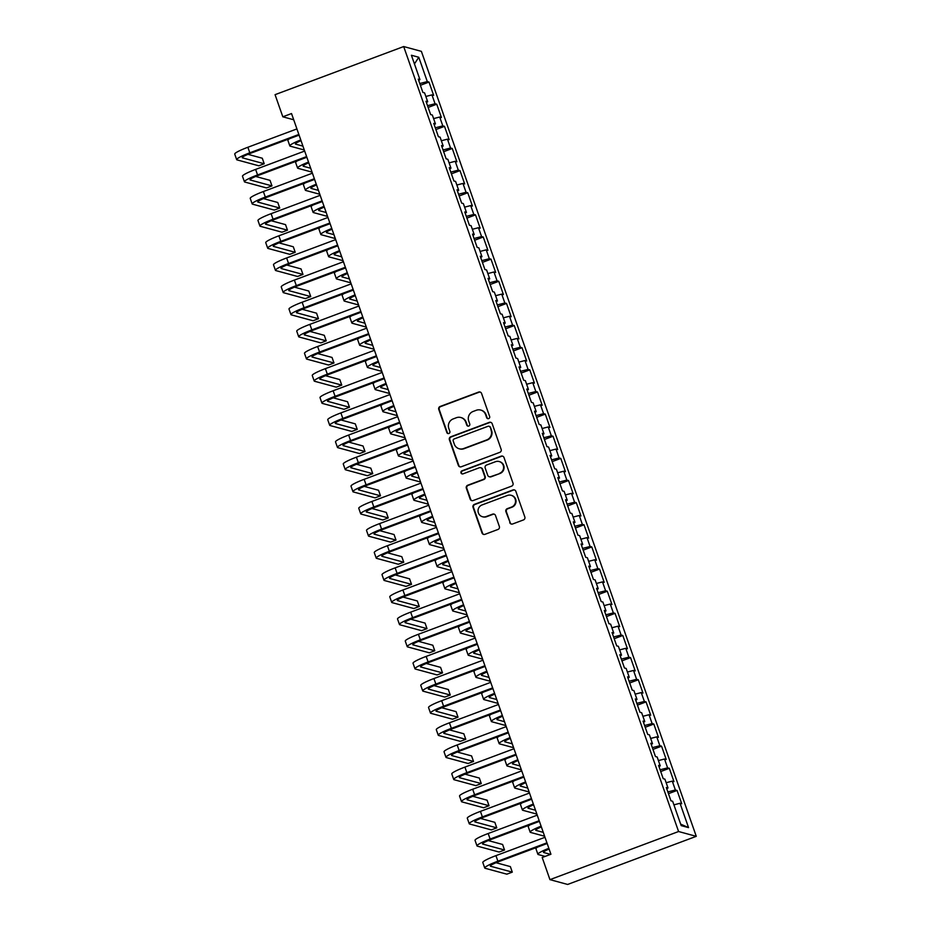 <?xml version="1.0" encoding="UTF-8"?>
<svg xmlns="http://www.w3.org/2000/svg" width="931" height="931" viewBox="0 0 931 931"><rect width="100%" height="100%" fill="white"/><g stroke="black" fill="none" stroke-linecap="round" stroke-linejoin="round"><path stroke-width="1.4" d="M488.682 418.601A1.618 1.583 -74.8 0 0 489.648 416.518L481.56 393.441A2.316 2.269 -74.8 0 0 478.662 392.067L440.142 406.475A2.316 2.269 -74.8 0 0 438.769 409.442L446.845 432.531A1.618 1.583 -74.8 0 0 448.882 433.497A1.618 1.583 -74.8 0 0 449.848 431.414L448.8 428.423A7.425 7.262 -74.8 0 1 453.211 418.915L456.423 417.705A7.425 7.262 -74.8 0 1 465.709 422.104L466.757 425.083A1.618 1.583 -74.8 0 0 468.782 426.049A1.618 1.583 -74.8 0 0 469.748 423.966L468.7 420.975A7.425 7.262 -74.8 0 1 473.111 411.467L476.323 410.268A7.425 7.262 -74.8 0 1 485.61 414.656L486.657 417.647A1.618 1.583 -74.8 0 0 488.682 418.601M509.734 522.605A2.316 2.269 -74.8 0 0 512.632 523.978L523.443 519.94A2.316 2.269 -74.8 0 0 524.828 516.961L515.844 491.324A2.316 2.269 -74.8 0 0 512.946 489.95L474.426 504.358A2.316 2.269 -74.8 0 0 473.041 507.337L482.025 532.974A2.316 2.269 -74.8 0 0 484.923 534.347L497.98 529.46A2.316 2.269 -74.8 0 0 499.353 526.492L495.513 515.518A2.316 2.269 -74.8 0 0 492.615 514.145L486.145 516.565A6.203 6.063 -74.8 0 1 478.034 511.049A6.203 6.063 -74.8 0 1 482.072 504.939L507.43 495.455A6.203 6.063 -74.8 0 1 515.541 500.983A6.203 6.063 -74.8 0 1 511.503 507.081L507.279 508.663A2.316 2.269 -74.8 0 0 505.894 511.631L510.211 522.733A2.316 2.269 -74.8 0 0 511.515 524.095M549.953 879.644L678.583 831.523L696.272 836.329L567.642 884.45L549.953 879.644L542.203 857.509L550.931 854.251L291.531 113.547L282.815 116.806L293.719 119.773M282.815 116.806L275.064 94.671L403.693 46.55L678.583 831.523M499.784 452.361A2.316 2.269 -74.8 0 0 501.157 449.382L492.185 423.745A2.316 2.269 -74.8 0 0 489.275 422.371L450.755 436.79A2.316 2.269 -74.8 0 0 449.382 439.758L458.355 465.395A2.316 2.269 -74.8 0 0 461.264 466.768L499.784 452.361M504.008 457.54L512.993 483.177A2.316 2.269 -74.8 0 1 511.608 486.145L473.088 500.564A2.316 2.269 -74.8 0 1 470.19 499.191L466.35 488.216A2.316 2.269 -74.8 0 1 467.723 485.237L483.352 479.395A2.316 2.269 -74.8 0 0 484.725 476.428L482.177 469.143A2.316 2.269 -74.8 0 0 479.279 467.769L463.01 473.856A1.618 1.583 -74.8 0 1 460.892 472.413A1.618 1.583 -74.8 0 1 461.951 470.818L501.111 456.167A2.316 2.269 -74.8 0 1 504.008 457.54M696.272 836.329L421.382 51.356L403.693 46.55M420.393 85.291L428.993 82.068L427.306 81.602L418.775 57.257L411.409 55.255L419.939 79.612L418.24 79.147L422.895 92.425L424.594 92.891L427.69 101.747L425.991 101.281L430.646 114.571L432.345 115.025L435.44 123.881L433.753 123.416L438.396 136.706L440.095 137.16L443.203 146.016L441.503 145.562L446.147 158.84L447.846 159.306L450.953 168.15L449.254 167.696L453.909 180.975L455.596 181.44L458.704 190.296L457.005 189.831L461.66 203.109L463.347 203.575L466.454 212.431L464.755 211.965L469.41 225.255L471.109 225.709L474.205 234.565L472.506 234.1L477.161 247.39L478.86 247.844L481.955 256.7L480.256 256.246L484.911 269.524L486.61 269.99L489.706 278.834L488.019 278.381L492.662 291.659L494.361 292.125L497.468 300.981L495.769 300.515L500.413 313.794L502.112 314.259L505.219 323.115L503.52 322.65L508.175 335.94L509.862 336.394L512.969 345.25L511.27 344.796L515.925 358.074L517.613 358.528L520.72 367.384L519.021 366.93L523.676 380.209L525.375 380.674L528.471 389.53L526.771 389.065L531.426 402.343L533.126 402.809L536.221 411.665L534.522 411.199L539.177 424.478L540.876 424.943L543.972 433.799L542.284 433.334L546.928 446.624L548.627 447.078L551.734 455.934L550.035 455.48L554.678 468.759L556.377 469.212L559.484 478.069L557.785 477.615L562.44 490.893L564.128 491.359L567.235 500.215L565.536 499.749L570.191 513.028L571.878 513.493L574.986 522.349L573.287 521.884L577.942 535.162L579.641 535.628L582.736 544.484L581.037 544.018L585.692 557.308L587.391 557.762L590.487 566.618L588.788 566.164L593.443 579.443L595.142 579.908L598.237 588.753L596.55 588.299L601.193 601.577L602.892 602.043L606 610.899L604.3 610.433L608.944 623.712L610.643 624.177L613.75 633.033L612.051 632.568L616.706 645.858L618.393 646.312L621.501 655.168L619.802 654.702L624.457 667.993L626.144 668.446L629.251 677.303L627.552 676.849L632.207 690.127L633.906 690.593L637.002 699.437L635.303 698.983L639.958 712.262L641.657 712.727L644.752 721.583L643.053 721.118L647.708 734.396L649.407 734.862L652.503 743.718L650.816 743.252L655.459 756.542L657.158 756.996L660.265 765.852L658.566 765.387L663.209 778.677L664.909 779.131L668.016 787.987L666.317 787.533L670.972 800.811L672.659 801.277L681.189 825.622L688.556 827.624L680.666 824.11M428.993 82.068L433.648 95.346L431.949 94.892L435.056 103.748L427.538 105.68M428.144 107.426L436.744 104.202L435.056 103.748M436.744 104.202L441.399 117.492L439.7 117.027L442.807 125.883L435.289 127.815M435.894 129.56L444.506 126.337L442.807 125.883M444.506 126.337L449.149 139.627L447.462 139.161L450.557 148.017L443.04 149.961M443.645 151.695L452.257 148.483L450.557 148.017M452.257 148.483L456.9 161.761L455.212 161.296L458.308 170.152L450.79 172.095M451.407 173.829L460.007 170.617L458.308 170.152M460.007 170.617L464.662 183.896L462.963 183.442L466.059 192.286L458.541 194.23M459.158 195.976L467.758 192.752L466.059 192.286M467.758 192.752L472.413 206.03L470.714 205.576L473.809 214.433L466.303 216.364M466.908 218.11L475.508 214.886L473.809 214.433M475.508 214.886L480.163 228.176L478.464 227.711L481.571 236.567L474.054 238.511M474.659 240.245L483.259 237.021L481.571 236.567M483.259 237.021L487.914 250.311L486.215 249.845L489.322 258.702L481.804 260.645M482.409 262.379L491.009 259.167L489.322 258.702M491.009 259.167L495.664 272.446L493.965 271.98L497.073 280.836L489.555 282.78M490.16 284.514L498.772 281.302L497.073 280.836M498.772 281.302L503.415 294.58L501.728 294.126L504.823 302.982L497.305 304.914M497.91 306.66L506.522 303.436L504.823 302.982M506.522 303.436L511.166 316.715L509.478 316.261L512.574 325.117L505.056 327.049M505.673 328.794L514.273 325.571L512.574 325.117M514.273 325.571L518.928 338.861L517.229 338.395L520.324 347.251L512.806 349.195M513.423 350.929L522.023 347.717L520.324 347.251M522.023 347.717L526.678 360.995L524.979 360.53L528.075 369.386L520.569 371.329M521.174 373.063L529.774 369.851L528.075 369.386M529.774 369.851L534.429 383.13L532.73 382.664L535.837 391.52L528.319 393.464M528.924 395.21L537.524 391.986L535.837 391.52M537.524 391.986L542.179 405.264L540.48 404.81L543.588 413.667L536.07 415.598M536.675 417.344L545.287 414.12L543.588 413.667M545.287 414.12L549.93 427.399L548.231 426.945L551.338 435.801L543.82 437.733M544.426 439.479L553.037 436.255L551.338 435.801M553.037 436.255L557.681 449.545L555.993 449.079L559.089 457.936L551.571 459.879M552.176 461.613L560.788 458.401L559.089 457.936M560.788 458.401L565.431 471.68L563.744 471.214L566.839 480.07L559.322 482.014M559.938 483.748L568.538 480.536L566.839 480.07M568.538 480.536L573.193 493.814L571.494 493.349L574.59 502.205L567.072 504.148M567.689 505.894L576.289 502.67L574.59 502.205M576.289 502.67L580.944 515.949L579.245 515.495L582.341 524.351L574.834 526.283M575.439 528.028L584.04 524.805L582.341 524.351M584.04 524.805L588.695 538.083L586.995 537.629L590.103 546.485L582.585 548.417M583.19 550.163L591.79 546.939L590.103 546.485M591.79 546.939L596.445 560.229L594.746 559.764L597.853 568.62L590.335 570.563M590.941 572.297L599.552 569.085L597.853 568.62M599.552 569.085L604.196 582.364L602.497 581.898L605.604 590.754L598.086 592.698M598.691 594.432L607.303 591.22L605.604 590.754M607.303 591.22L611.946 604.498L610.259 604.044L613.354 612.889L605.837 614.832M606.442 616.578L615.054 613.354L613.354 612.889M615.054 613.354L619.697 626.633L618.009 626.179L621.105 635.035L613.587 636.967M614.204 638.713L622.804 635.489L621.105 635.035M622.804 635.489L627.459 648.779L625.76 648.313L628.856 657.17L621.338 659.101M621.955 660.847L630.555 657.623L628.856 657.17M630.555 657.623L635.21 670.914L633.511 670.448L636.606 679.304L629.1 681.248M629.705 682.982L638.305 679.77L636.606 679.304M638.305 679.77L642.96 693.048L641.261 692.583L644.368 701.439L636.851 703.382M637.456 705.116L646.056 701.904L644.368 701.439M646.056 701.904L650.711 715.183L649.012 714.729L652.119 723.573L644.601 725.517M645.206 727.262L653.818 724.039L652.119 723.573M653.818 724.039L658.461 737.317L656.762 736.863L659.87 745.719L652.352 747.651M652.957 749.397L661.569 746.173L659.87 745.719M661.569 746.173L666.212 759.463L664.525 758.998L667.62 767.854L660.102 769.786M660.707 771.531L669.319 768.308L667.62 767.854M669.319 768.308L673.963 781.598L672.275 781.132L675.371 789.988L667.853 791.932M668.47 793.666L677.07 790.454L675.371 789.988M677.07 790.454L681.725 803.732L680.026 803.267L688.556 827.624M668.016 787.987L666.724 788.708M680.026 803.267L673.916 804.85M660.265 765.852L658.973 766.562M672.275 781.132L666.165 782.715M652.503 743.718L651.223 744.428M664.525 758.998L658.415 760.569M644.752 721.583L643.472 722.293M656.762 736.863L650.653 738.434M637.002 699.437L635.722 700.159M649.012 714.729L642.902 716.3M629.251 677.303L627.96 678.024M641.261 692.583L635.151 694.165M621.501 655.168L620.209 655.878M633.511 670.448L627.401 672.031M613.75 633.033L612.458 633.743M625.76 648.313L619.65 649.885M606 610.899L604.708 611.609M618.009 626.179L611.9 627.75M598.237 588.753L596.957 589.474M610.259 604.044L604.149 605.615M590.487 566.618L589.207 567.34M602.497 581.898L596.387 583.481M582.736 544.484L581.456 545.194M594.746 559.764L588.636 561.346M574.986 522.349L573.694 523.059M586.995 537.629L580.886 539.2M567.235 500.215L565.943 500.925M579.245 515.495L573.135 517.066M559.484 478.069L558.193 478.79M571.494 493.349L565.385 494.931M551.734 455.934L550.442 456.644M563.744 471.214L557.634 472.797M543.972 433.799L542.692 434.509M555.993 449.079L549.884 450.651M536.221 411.665L534.941 412.375M548.231 426.945L542.121 428.516M528.471 389.53L527.19 390.24M540.48 404.81L534.371 406.382M520.72 367.384L519.428 368.106M532.73 382.664L526.62 384.247M512.969 345.25L511.678 345.96M524.979 360.53L518.87 362.112M505.219 323.115L503.927 323.825M517.229 338.395L511.119 339.966M497.468 300.981L496.176 301.691M509.478 316.261L503.368 317.832M489.706 278.834L488.426 279.556M501.728 294.126L495.618 295.697M481.955 256.7L480.675 257.421M493.965 271.98L487.856 273.563M474.205 234.565L472.925 235.275M486.215 249.845L480.105 251.428M466.454 212.431L465.163 213.141M478.464 227.711L472.354 229.282M458.704 190.296L457.412 191.006M470.714 205.576L464.604 207.148M450.953 168.15L449.661 168.872M462.963 183.442L456.853 185.013M443.203 146.016L441.911 146.737M455.212 161.296L449.103 162.878M435.44 123.881L434.16 124.591M447.462 139.161L441.352 140.744M427.69 101.747L426.41 102.457M439.7 117.027L433.59 118.598M419.939 79.612L418.659 80.322M431.949 94.892L425.839 96.463M418.775 57.257L414.446 63.925M427.306 81.602L419.788 83.546M487.972 418.694A1.618 1.583 -74.8 0 1 487.134 417.775L486.087 414.784A7.425 7.262 -74.8 0 0 481.187 410.187L480.699 410.059M460.798 417.495L461.276 417.635A7.425 7.262 -74.8 0 1 466.187 422.232L467.234 425.223A1.618 1.583 -74.8 0 0 468.072 426.142M480.268 392.079A2.316 2.269 -74.8 0 0 479.139 392.195L440.619 406.603A2.316 2.269 -74.8 0 0 439.246 409.582L447.322 432.659A1.618 1.583 -74.8 0 0 448.172 433.59M490.881 422.383A2.316 2.269 -74.8 0 0 489.753 422.499L451.232 436.918A2.316 2.269 -74.8 0 0 449.859 439.886L458.832 465.523A2.316 2.269 -74.8 0 0 460.135 466.885M490.02 427.259A1.618 1.583 -74.8 0 0 487.995 426.293L454.177 438.943A1.618 1.583 -74.8 0 0 453.211 441.026L454.316 444.18A7.425 7.262 -74.8 0 0 463.603 448.567L486.715 439.921A7.425 7.262 -74.8 0 0 491.126 430.413L490.497 427.387A1.618 1.583 -74.8 0 0 489.427 426.386L488.95 426.247M459.216 448.777L459.693 448.905A7.425 7.262 -74.8 0 0 464.08 448.695L463.603 448.567M490.497 427.387L491.603 430.541A7.425 7.262 -74.8 0 1 487.192 440.049L464.08 448.695M480.652 467.711L481.129 467.839A2.316 2.269 -74.8 0 1 482.654 469.271L485.202 476.556A2.316 2.269 -74.8 0 1 483.829 479.523L468.2 485.365A2.316 2.269 -74.8 0 0 466.827 488.344L470.667 499.319A2.316 2.269 -74.8 0 0 471.97 500.68M502.717 456.178A2.316 2.269 -74.8 0 0 501.588 456.295L462.428 470.946A1.618 1.583 -74.8 0 0 462.3 473.949M499.563 473.332A6.203 6.063 -74.8 0 0 499.156 461.532A6.203 6.063 -74.8 0 0 495.49 461.706L486.552 465.046A2.316 2.269 -74.8 0 0 485.179 468.025L487.728 475.299A2.316 2.269 -74.8 0 0 490.625 476.672L500.04 473.46A6.203 6.063 -74.8 0 0 499.633 461.66L499.156 461.532M489.252 476.742L489.729 476.87A2.316 2.269 -74.8 0 0 491.103 476.8L490.625 476.672M500.04 473.46L491.103 476.8M511.096 495.28L511.573 495.408A6.203 6.063 -74.8 0 1 511.98 507.209L507.756 508.792A2.316 2.269 -74.8 0 0 506.371 511.759L510.211 522.733M482.479 516.74L482.956 516.868A6.203 6.063 -74.8 0 0 486.622 516.693L486.145 516.565M494.221 514.156A2.316 2.269 -74.8 0 0 493.093 514.273L486.622 516.693M514.552 489.962A2.316 2.269 -74.8 0 0 513.423 490.078L474.903 504.497A2.316 2.269 -74.8 0 0 473.518 507.465L482.502 533.102A2.316 2.269 -74.8 0 0 483.794 534.464M301.027 140.651A11.812 1.42 160.7 0 0 295.406 143.968A11.812 1.42 160.7 0 0 295.651 144.142L302.947 146.12M304.309 150.007L290.204 146.179A17.724 2.141 -19.3 0 1 289.832 145.911A17.724 2.141 -19.3 0 1 300.771 139.929M289.832 145.911L287.888 140.383A17.724 2.141 -19.3 0 1 289.657 138.661M299.095 135.135L250.998 153.126A11.812 1.42 160.7 0 0 242.246 157.676A11.812 1.42 160.7 0 0 242.491 157.851L264.218 163.751L258.76 165.788L237.044 159.888A17.724 2.141 -19.3 0 1 236.672 159.632L234.728 154.092A17.724 2.141 -19.3 0 1 247.867 147.261L296.919 128.92M236.672 159.632A17.724 2.141 -19.3 0 1 249.811 152.8L298.863 134.448M264.218 163.751L262.274 158.223L247.96 154.325M308.778 162.785A11.812 1.42 160.7 0 0 303.157 166.102A11.812 1.42 160.7 0 0 303.401 166.277L310.698 168.255M312.06 172.142L297.955 168.313A17.724 2.141 -19.3 0 1 297.583 168.057A17.724 2.141 -19.3 0 1 308.522 162.064M297.583 168.057L295.639 162.518A17.724 2.141 -19.3 0 1 297.408 160.807M316.528 184.932A11.812 1.42 160.7 0 0 310.907 188.237A11.812 1.42 160.7 0 0 311.152 188.411L318.449 190.389M319.81 194.276L305.705 190.448A17.724 2.141 -19.3 0 1 305.333 190.192A17.724 2.141 -19.3 0 1 316.284 184.198M305.333 190.192L303.401 184.652A17.724 2.141 -19.3 0 1 305.159 182.941M306.846 157.269L258.748 175.261A11.812 1.42 160.7 0 0 249.997 179.811A11.812 1.42 160.7 0 0 250.241 179.986L271.968 185.886L266.51 187.934L244.795 182.034A17.724 2.141 -19.3 0 1 244.422 181.766L242.479 176.238A17.724 2.141 -19.3 0 1 255.618 169.407L304.67 151.055M244.422 181.766A17.724 2.141 -19.3 0 1 257.561 174.935L306.613 156.583M271.968 185.886L270.025 180.358L255.711 176.471M314.597 179.404L266.51 197.395A11.812 1.42 160.7 0 0 257.747 201.957A11.812 1.42 160.7 0 0 257.992 202.132L279.719 208.032L274.273 210.069L252.545 204.168A17.724 2.141 -19.3 0 1 252.173 203.901L250.23 198.373A17.724 2.141 -19.3 0 1 263.368 191.542L312.42 173.189M252.173 203.901A17.724 2.141 -19.3 0 1 265.312 197.069L314.364 178.729M279.719 208.032L277.775 202.493L263.461 198.606M324.291 207.066A11.812 1.42 160.7 0 0 318.658 210.371A11.812 1.42 160.7 0 0 318.914 210.546L326.199 212.524M327.561 216.423L313.456 212.582A17.724 2.141 -19.3 0 1 313.084 212.326A17.724 2.141 -19.3 0 1 324.035 206.333M313.084 212.326L311.152 206.787A17.724 2.141 -19.3 0 1 312.909 205.076M332.041 229.201A11.812 1.42 160.7 0 0 326.409 232.506A11.812 1.42 160.7 0 0 326.665 232.68L333.95 234.67M335.311 238.557L321.207 234.728A17.724 2.141 -19.3 0 1 320.834 234.461A17.724 2.141 -19.3 0 1 331.785 228.479M320.834 234.461L318.902 228.933A17.724 2.141 -19.3 0 1 320.66 227.211M322.347 201.538L274.261 219.541A11.812 1.42 160.7 0 0 265.498 224.092A11.812 1.42 160.7 0 0 265.742 224.266L287.47 230.166L282.023 232.203L260.296 226.303A17.724 2.141 -19.3 0 1 259.924 226.047L257.98 220.507A17.724 2.141 -19.3 0 1 271.13 213.676L320.171 195.324M259.924 226.047A17.724 2.141 -19.3 0 1 273.062 219.216L322.114 200.863M287.47 230.166L285.538 224.627L271.212 220.74M330.109 223.684L282.012 241.676A11.812 1.42 160.7 0 0 273.249 246.226A11.812 1.42 160.7 0 0 273.505 246.401L295.22 252.301L289.774 254.338L268.047 248.437A17.724 2.141 -19.3 0 1 267.674 248.181L265.742 242.642A17.724 2.141 -19.3 0 1 278.881 235.811L327.933 217.47M267.674 248.181A17.724 2.141 -19.3 0 1 280.813 241.35L329.865 222.998M295.22 252.301L293.288 246.762L278.963 242.875M339.792 251.335A11.812 1.42 160.7 0 0 334.171 254.652A11.812 1.42 160.7 0 0 334.415 254.826L341.7 256.805M343.062 260.692L328.969 256.863A17.724 2.141 -19.3 0 1 328.585 256.595A17.724 2.141 -19.3 0 1 339.536 250.614M328.585 256.595L326.653 251.067A17.724 2.141 -19.3 0 1 328.41 249.345M337.86 245.819L289.762 263.81A11.812 1.42 160.7 0 0 280.999 268.361A11.812 1.42 160.7 0 0 281.255 268.535L302.971 274.436L297.524 276.472L275.797 270.572A17.724 2.141 -19.3 0 1 275.425 270.316L273.493 264.776A17.724 2.141 -19.3 0 1 286.632 257.957L335.684 239.604M275.425 270.316A17.724 2.141 -19.3 0 1 288.563 263.485L337.616 245.132M302.971 274.436L301.039 268.908L286.725 265.009M347.542 273.47A11.812 1.42 160.7 0 0 341.921 276.786A11.812 1.42 160.7 0 0 342.166 276.961L349.451 278.939M350.812 282.826L336.719 278.997A17.724 2.141 -19.3 0 1 336.347 278.741A17.724 2.141 -19.3 0 1 347.286 272.748M336.347 278.741L334.404 273.202A17.724 2.141 -19.3 0 1 336.161 271.491M345.61 267.953L297.513 285.945A11.812 1.42 160.7 0 0 288.75 290.495A11.812 1.42 160.7 0 0 289.006 290.67L310.733 296.57L305.275 298.618L283.559 292.718A17.724 2.141 -19.3 0 1 283.175 292.45L281.243 286.923A17.724 2.141 -19.3 0 1 294.382 280.091L343.434 261.739M283.175 292.45A17.724 2.141 -19.3 0 1 296.326 285.619L345.366 267.267M310.733 296.57L308.789 291.042L294.475 287.155M355.293 295.616A11.812 1.42 160.7 0 0 349.672 298.921A11.812 1.42 160.7 0 0 349.916 299.095L357.213 301.074M358.575 304.961L344.47 301.132A17.724 2.141 -19.3 0 1 344.098 300.876A17.724 2.141 -19.3 0 1 355.037 294.883M344.098 300.876L342.154 295.336A17.724 2.141 -19.3 0 1 343.923 293.626M363.043 317.75A11.812 1.42 160.7 0 0 357.423 321.055A11.812 1.42 160.7 0 0 357.667 321.23L364.964 323.208M366.325 327.107L352.221 323.266A17.724 2.141 -19.3 0 1 351.848 323.01A17.724 2.141 -19.3 0 1 362.787 317.029M351.848 323.01L349.905 317.483A17.724 2.141 -19.3 0 1 351.674 315.76M370.794 339.885A11.812 1.42 160.7 0 0 365.173 343.202A11.812 1.42 160.7 0 0 365.418 343.364L372.714 345.354M374.076 349.241L359.971 345.413A17.724 2.141 -19.3 0 1 359.599 345.145A17.724 2.141 -19.3 0 1 370.55 339.163M359.599 345.145L357.667 339.617A17.724 2.141 -19.3 0 1 359.424 337.895M378.556 362.019A11.812 1.42 160.7 0 0 372.924 365.336A11.812 1.42 160.7 0 0 373.18 365.511L380.465 367.489M381.826 371.376L367.722 367.547A17.724 2.141 -19.3 0 1 367.349 367.28A17.724 2.141 -19.3 0 1 378.3 361.298M367.349 367.28L365.418 361.752A17.724 2.141 -19.3 0 1 367.175 360.041M386.307 384.154A11.812 1.42 160.7 0 0 380.674 387.471A11.812 1.42 160.7 0 0 380.93 387.645L388.215 389.624M389.577 393.51L375.472 389.682A17.724 2.141 -19.3 0 1 375.1 389.426A17.724 2.141 -19.3 0 1 386.051 383.432M375.1 389.426L373.168 383.886A17.724 2.141 -19.3 0 1 374.925 382.175M394.057 406.3A11.812 1.42 160.7 0 0 388.436 409.605A11.812 1.42 160.7 0 0 388.681 409.78L395.966 411.758M397.328 415.645L383.235 411.816A17.724 2.141 -19.3 0 1 382.85 411.56A17.724 2.141 -19.3 0 1 393.801 405.567M382.85 411.56L380.919 406.021A17.724 2.141 -19.3 0 1 382.676 404.31M401.808 428.435A11.812 1.42 160.7 0 0 396.187 431.74A11.812 1.42 160.7 0 0 396.431 431.914L403.717 433.893M405.078 437.791L390.985 433.951A17.724 2.141 -19.3 0 1 390.613 433.695A17.724 2.141 -19.3 0 1 401.552 427.713M390.613 433.695L388.669 428.167A17.724 2.141 -19.3 0 1 390.426 426.445M409.559 450.569A11.812 1.42 160.7 0 0 403.938 453.886A11.812 1.42 160.7 0 0 404.182 454.049L411.479 456.039M412.84 459.926L398.736 456.097A17.724 2.141 -19.3 0 1 398.363 455.829A17.724 2.141 -19.3 0 1 409.303 449.848M398.363 455.829L396.42 450.301A17.724 2.141 -19.3 0 1 398.189 448.579M417.309 472.704A11.812 1.42 160.7 0 0 411.688 476.02A11.812 1.42 160.7 0 0 411.933 476.195L419.229 478.173M420.591 482.06L406.486 478.231A17.724 2.141 -19.3 0 1 406.114 477.975A17.724 2.141 -19.3 0 1 417.053 471.982M406.114 477.975L404.17 472.436A17.724 2.141 -19.3 0 1 405.939 470.725M425.06 494.838A11.812 1.42 160.7 0 0 419.439 498.155A11.812 1.42 160.7 0 0 419.683 498.329L426.98 500.308M428.341 504.195L414.237 500.366A17.724 2.141 -19.3 0 1 413.864 500.11A17.724 2.141 -19.3 0 1 424.815 494.117M413.864 500.11L411.933 494.57A17.724 2.141 -19.3 0 1 413.69 492.86M432.822 516.984A11.812 1.42 160.7 0 0 427.189 520.289A11.812 1.42 160.7 0 0 427.445 520.464L434.73 522.442M436.092 526.329L421.987 522.5A17.724 2.141 -19.3 0 1 421.615 522.244A17.724 2.141 -19.3 0 1 432.566 516.251M421.615 522.244L419.683 516.705A17.724 2.141 -19.3 0 1 421.44 514.994M440.572 539.119A11.812 1.42 160.7 0 0 434.94 542.424A11.812 1.42 160.7 0 0 435.196 542.598L442.481 544.577M443.843 548.475L429.738 544.635A17.724 2.141 -19.3 0 1 429.366 544.379A17.724 2.141 -19.3 0 1 440.316 538.397M429.366 544.379L427.434 538.851A17.724 2.141 -19.3 0 1 429.191 537.129M448.323 561.253A11.812 1.42 160.7 0 0 442.702 564.57A11.812 1.42 160.7 0 0 442.947 564.733L450.232 566.723M451.593 570.61L437.5 566.781A17.724 2.141 -19.3 0 1 437.116 566.514A17.724 2.141 -19.3 0 1 448.067 560.532M437.116 566.514L435.184 560.986A17.724 2.141 -19.3 0 1 436.942 559.263M456.074 583.388A11.812 1.42 160.7 0 0 450.453 586.705A11.812 1.42 160.7 0 0 450.697 586.879L457.982 588.858M459.344 592.744L445.251 588.916A17.724 2.141 -19.3 0 1 444.878 588.66A17.724 2.141 -19.3 0 1 455.818 582.666M444.878 588.66L442.935 583.12A17.724 2.141 -19.3 0 1 444.692 581.41M463.824 605.522A11.812 1.42 160.7 0 0 458.203 608.839A11.812 1.42 160.7 0 0 458.448 609.014L465.744 610.992M467.106 614.879L453.001 611.05A17.724 2.141 -19.3 0 1 452.629 610.794A17.724 2.141 -19.3 0 1 463.568 604.801M452.629 610.794L450.685 605.255A17.724 2.141 -19.3 0 1 452.454 603.544M471.575 627.669A11.812 1.42 160.7 0 0 465.954 630.974A11.812 1.42 160.7 0 0 466.198 631.148L473.495 633.127M474.857 637.013L460.752 633.185A17.724 2.141 -19.3 0 1 460.38 632.929A17.724 2.141 -19.3 0 1 471.319 626.935M460.38 632.929L458.436 627.389A17.724 2.141 -19.3 0 1 460.205 625.679M479.325 649.803A11.812 1.42 160.7 0 0 473.704 653.108A11.812 1.42 160.7 0 0 473.949 653.283L481.246 655.261M482.607 659.16L468.502 655.331A17.724 2.141 -19.3 0 1 468.13 655.063A17.724 2.141 -19.3 0 1 479.081 649.082M468.13 655.063L466.198 649.535A17.724 2.141 -19.3 0 1 467.956 647.813M487.088 671.938A11.812 1.42 160.7 0 0 481.455 675.254A11.812 1.42 160.7 0 0 481.711 675.429L488.996 677.407M490.358 681.294L476.253 677.465A17.724 2.141 -19.3 0 1 475.881 677.198A17.724 2.141 -19.3 0 1 486.832 671.216M475.881 677.198L473.949 671.67A17.724 2.141 -19.3 0 1 475.706 669.948M494.838 694.072A11.812 1.42 160.7 0 0 489.206 697.389A11.812 1.42 160.7 0 0 489.462 697.563L496.747 699.542M498.108 703.429L484.004 699.6A17.724 2.141 -19.3 0 1 483.631 699.344A17.724 2.141 -19.3 0 1 494.582 693.351M483.631 699.344L481.699 693.804A17.724 2.141 -19.3 0 1 483.457 692.094M502.589 716.218A11.812 1.42 160.7 0 0 496.968 719.523A11.812 1.42 160.7 0 0 497.212 719.698L504.497 721.676M505.859 725.563L491.766 721.734A17.724 2.141 -19.3 0 1 491.382 721.478A17.724 2.141 -19.3 0 1 502.333 715.485M491.382 721.478L489.45 715.939A17.724 2.141 -19.3 0 1 491.207 714.228M510.339 738.353A11.812 1.42 160.7 0 0 504.718 741.658A11.812 1.42 160.7 0 0 504.963 741.832L512.248 743.811M513.609 747.698L499.516 743.869A17.724 2.141 -19.3 0 1 499.144 743.613A17.724 2.141 -19.3 0 1 510.083 737.62M499.144 743.613L497.201 738.074A17.724 2.141 -19.3 0 1 498.958 736.363M353.361 290.088L305.263 308.08A11.812 1.42 160.7 0 0 296.512 312.641A11.812 1.42 160.7 0 0 296.756 312.816L318.483 318.716L313.025 320.753L291.31 314.853A17.724 2.141 -19.3 0 1 290.938 314.585L288.994 309.057A17.724 2.141 -19.3 0 1 302.133 302.226L351.185 283.874M290.938 314.585A17.724 2.141 -19.3 0 1 304.076 307.754L353.128 289.413M318.483 318.716L316.54 313.177L302.226 309.29M361.112 312.234L313.014 330.226A11.812 1.42 160.7 0 0 304.262 334.776A11.812 1.42 160.7 0 0 304.507 334.951L326.234 340.851L320.776 342.887L299.06 336.987A17.724 2.141 -19.3 0 1 298.688 336.731L296.745 331.192A17.724 2.141 -19.3 0 1 309.883 324.36L358.935 306.008M298.688 336.731A17.724 2.141 -19.3 0 1 311.827 329.9L360.879 311.548M326.234 340.851L324.291 335.311L309.976 331.424M368.862 334.369L320.776 352.36A11.812 1.42 160.7 0 0 312.013 356.91A11.812 1.42 160.7 0 0 312.257 357.085L333.985 362.985L328.538 365.022L306.811 359.122A17.724 2.141 -19.3 0 1 306.439 358.866L304.495 353.326A17.724 2.141 -19.3 0 1 317.634 346.495L366.686 328.154M306.439 358.866A17.724 2.141 -19.3 0 1 319.577 352.034L368.629 333.682M333.985 362.985L332.041 357.446L317.727 353.559M376.613 356.503L328.527 374.495A11.812 1.42 160.7 0 0 319.764 379.045A11.812 1.42 160.7 0 0 320.008 379.22L341.735 385.12L336.289 387.156L314.562 381.256A17.724 2.141 -19.3 0 1 314.189 381L312.246 375.461A17.724 2.141 -19.3 0 1 325.396 368.641L374.437 350.289M314.189 381A17.724 2.141 -19.3 0 1 327.328 374.169L376.38 355.817M341.735 385.12L339.803 379.592L325.478 375.693M384.375 378.638L336.277 396.629A11.812 1.42 160.7 0 0 327.514 401.18A11.812 1.42 160.7 0 0 327.77 401.354L349.486 407.254L344.039 409.303L322.312 403.402A17.724 2.141 -19.3 0 1 321.94 403.135L320.008 397.607A17.724 2.141 -19.3 0 1 333.147 390.776L382.199 372.423M321.94 403.135A17.724 2.141 -19.3 0 1 335.079 396.303L384.131 377.963M349.486 407.254L347.554 401.726L333.228 397.84M392.126 400.772L344.028 418.764A11.812 1.42 160.7 0 0 335.265 423.326A11.812 1.42 160.7 0 0 335.521 423.5L357.236 429.4L351.79 431.437L330.063 425.537A17.724 2.141 -19.3 0 1 329.69 425.269L327.759 419.741A17.724 2.141 -19.3 0 1 340.897 412.91L389.949 394.558M329.69 425.269A17.724 2.141 -19.3 0 1 342.829 418.45L391.881 400.097M357.236 429.4L355.305 423.861L340.99 419.974M399.876 422.918L351.778 440.91A11.812 1.42 160.7 0 0 343.015 445.46A11.812 1.42 160.7 0 0 343.271 445.635L364.999 451.535L359.541 453.572L337.825 447.671A17.724 2.141 -19.3 0 1 337.441 447.415L335.509 441.876A17.724 2.141 -19.3 0 1 348.648 435.045L397.7 416.692M337.441 447.415A17.724 2.141 -19.3 0 1 350.591 440.584L399.632 422.232M364.999 451.535L363.055 445.996L348.741 442.109M407.627 445.053L359.529 463.044A11.812 1.42 160.7 0 0 350.778 467.595A11.812 1.42 160.7 0 0 351.022 467.769L372.749 473.67L367.291 475.706L345.576 469.806A17.724 2.141 -19.3 0 1 345.203 469.55L343.26 464.01A17.724 2.141 -19.3 0 1 356.398 457.179L405.45 438.838M345.203 469.55A17.724 2.141 -19.3 0 1 358.342 462.719L407.394 444.366M372.749 473.67L370.806 468.142L356.492 464.243M415.377 467.187L367.291 485.179A11.812 1.42 160.7 0 0 358.528 489.729A11.812 1.42 160.7 0 0 358.772 489.904L380.5 495.804L375.042 497.841L353.326 491.94A17.724 2.141 -19.3 0 1 352.954 491.684L351.01 486.157A17.724 2.141 -19.3 0 1 364.149 479.325L413.201 460.973M352.954 491.684A17.724 2.141 -19.3 0 1 366.092 484.853L415.145 466.501M380.5 495.804L378.556 490.276L364.242 486.389M423.128 489.322L375.042 507.314A11.812 1.42 160.7 0 0 366.279 511.875A11.812 1.42 160.7 0 0 366.523 512.038L388.25 517.939L382.804 519.987L361.077 514.087A17.724 2.141 -19.3 0 1 360.704 513.819L358.761 508.291A17.724 2.141 -19.3 0 1 371.9 501.46L420.952 483.108M360.704 513.819A17.724 2.141 -19.3 0 1 373.843 506.988L422.895 488.647M388.25 517.939L386.307 512.411L371.993 508.524M430.878 511.456L382.792 529.448A11.812 1.42 160.7 0 0 374.029 534.01A11.812 1.42 160.7 0 0 374.274 534.185L396.001 540.085L390.555 542.121L368.827 536.221A17.724 2.141 -19.3 0 1 368.455 535.953L366.511 530.426A17.724 2.141 -19.3 0 1 379.662 523.594L428.702 505.242M368.455 535.953A17.724 2.141 -19.3 0 1 381.594 529.134L430.646 510.782M396.001 540.085L394.069 534.545L379.743 530.658M438.641 533.603L390.543 551.594A11.812 1.42 160.7 0 0 381.78 556.144A11.812 1.42 160.7 0 0 382.036 556.319L403.751 562.219L398.305 564.256L376.578 558.356A17.724 2.141 -19.3 0 1 376.205 558.1L374.274 552.56A17.724 2.141 -19.3 0 1 387.412 545.729L436.464 527.377M376.205 558.1A17.724 2.141 -19.3 0 1 389.344 551.268L438.396 532.916M403.751 562.219L401.82 556.68L387.494 552.793M446.391 555.737L398.293 573.729A11.812 1.42 160.7 0 0 389.53 578.279A11.812 1.42 160.7 0 0 389.786 578.454L411.502 584.354L406.056 586.39L384.328 580.49A17.724 2.141 -19.3 0 1 383.956 580.234L382.024 574.695A17.724 2.141 -19.3 0 1 395.163 567.863L444.215 549.523M383.956 580.234A17.724 2.141 -19.3 0 1 397.095 573.403L446.147 555.051M411.502 584.354L409.57 578.826L395.256 574.927M454.142 577.872L406.044 595.863A11.812 1.42 160.7 0 0 397.281 600.414A11.812 1.42 160.7 0 0 397.537 600.588L419.264 606.488L413.806 608.537L392.091 602.625A17.724 2.141 -19.3 0 1 391.707 602.369L389.775 596.841A17.724 2.141 -19.3 0 1 402.914 590.01L451.966 571.657M391.707 602.369A17.724 2.141 -19.3 0 1 404.857 595.537L453.897 577.185M419.264 606.488L417.321 600.961L403.007 597.074M461.892 600.006L413.795 617.998A11.812 1.42 160.7 0 0 405.043 622.56A11.812 1.42 160.7 0 0 405.288 622.723L427.015 628.634L421.557 630.671L399.841 624.771A17.724 2.141 -19.3 0 1 399.469 624.503L397.525 618.975A17.724 2.141 -19.3 0 1 410.664 612.144L459.716 593.792M399.469 624.503A17.724 2.141 -19.3 0 1 412.608 617.672L461.66 599.331M427.015 628.634L425.071 623.095L410.757 619.208M469.643 622.141L421.557 640.132A11.812 1.42 160.7 0 0 412.794 644.694A11.812 1.42 160.7 0 0 413.038 644.869L434.765 650.769L429.307 652.806L407.592 646.905A17.724 2.141 -19.3 0 1 407.219 646.649L405.276 641.11A17.724 2.141 -19.3 0 1 418.415 634.279L467.467 615.926M407.219 646.649A17.724 2.141 -19.3 0 1 420.358 639.818L469.41 621.466M434.765 650.769L432.822 645.23L418.508 641.343M477.394 644.287L429.307 662.278A11.812 1.42 160.7 0 0 420.544 666.829A11.812 1.42 160.7 0 0 420.789 667.003L442.516 672.904L437.07 674.94L415.342 669.04A17.724 2.141 -19.3 0 1 414.97 668.784L413.027 663.244A17.724 2.141 -19.3 0 1 426.165 656.413L475.217 638.061M414.97 668.784A17.724 2.141 -19.3 0 1 428.109 661.953L477.161 643.6M442.516 672.904L440.572 667.364L426.258 663.477M485.144 666.421L437.058 684.413A11.812 1.42 160.7 0 0 428.295 688.963A11.812 1.42 160.7 0 0 428.539 689.138L450.267 695.038L444.82 697.075L423.093 691.174A17.724 2.141 -19.3 0 1 422.721 690.918L420.777 685.379A17.724 2.141 -19.3 0 1 433.927 678.548L482.968 660.207M422.721 690.918A17.724 2.141 -19.3 0 1 435.859 684.087L484.911 665.735M450.267 695.038L448.335 689.51L434.009 685.612M492.906 688.556L444.809 706.548A11.812 1.42 160.7 0 0 436.045 711.098A11.812 1.42 160.7 0 0 436.302 711.272L458.017 717.173L452.571 719.221L430.844 713.321A17.724 2.141 -19.3 0 1 430.471 713.053L428.539 707.525A17.724 2.141 -19.3 0 1 441.678 700.694L490.73 682.342M430.471 713.053A17.724 2.141 -19.3 0 1 443.61 706.222L492.662 687.869M458.017 717.173L456.085 711.645L441.76 707.758M500.657 710.69L452.559 728.682A11.812 1.42 160.7 0 0 443.796 733.244A11.812 1.42 160.7 0 0 444.052 733.407L465.768 739.319L460.321 741.355L438.594 735.455A17.724 2.141 -19.3 0 1 438.222 735.187L436.29 729.66A17.724 2.141 -19.3 0 1 449.429 722.828L498.481 704.476M438.222 735.187A17.724 2.141 -19.3 0 1 451.36 728.356L500.413 710.016M465.768 739.319L463.836 733.779L449.522 729.892M508.407 732.825L460.31 750.817A11.812 1.42 160.7 0 0 451.547 755.378A11.812 1.42 160.7 0 0 451.803 755.553L473.53 761.453L468.072 763.49L446.356 757.59A17.724 2.141 -19.3 0 1 445.972 757.334L444.04 751.794A17.724 2.141 -19.3 0 1 457.179 744.963L506.231 726.611M445.972 757.334A17.724 2.141 -19.3 0 1 459.123 750.502L508.163 732.15M473.53 761.453L471.586 755.914L457.272 752.027M518.09 760.487A11.812 1.42 160.7 0 0 512.469 763.792A11.812 1.42 160.7 0 0 512.713 763.967L520.01 765.945M521.372 769.844L507.267 766.015A17.724 2.141 -19.3 0 1 506.895 765.748A17.724 2.141 -19.3 0 1 517.834 759.766M506.895 765.748L504.951 760.22A17.724 2.141 -19.3 0 1 506.72 758.497M516.158 754.971L468.06 772.963A11.812 1.42 160.7 0 0 459.309 777.513A11.812 1.42 160.7 0 0 459.553 777.688L481.28 783.588L475.822 785.624L454.107 779.724A17.724 2.141 -19.3 0 1 453.734 779.468L451.791 773.929A17.724 2.141 -19.3 0 1 464.93 767.097L513.982 748.745M453.734 779.468A17.724 2.141 -19.3 0 1 466.873 772.637L515.925 754.285M481.28 783.588L479.337 778.048L465.023 774.161M525.84 782.622A11.812 1.42 160.7 0 0 520.22 785.939A11.812 1.42 160.7 0 0 520.464 786.113L527.761 788.092M529.122 791.978L515.018 788.15A17.724 2.141 -19.3 0 1 514.645 787.882A17.724 2.141 -19.3 0 1 525.584 781.9M514.645 787.882L512.702 782.354A17.724 2.141 -19.3 0 1 514.471 780.632M523.909 777.106L475.822 795.097A11.812 1.42 160.7 0 0 467.059 799.648A11.812 1.42 160.7 0 0 467.304 799.822L489.031 805.722L483.573 807.759L461.857 801.859A17.724 2.141 -19.3 0 1 461.485 801.603L459.542 796.063A17.724 2.141 -19.3 0 1 472.68 789.232L521.732 770.891M461.485 801.603A17.724 2.141 -19.3 0 1 474.624 794.771L523.676 776.419M489.031 805.722L487.088 800.195L472.773 796.296M533.591 804.756A11.812 1.42 160.7 0 0 527.97 808.073A11.812 1.42 160.7 0 0 528.214 808.248L535.511 810.226M536.873 814.113L522.768 810.284A17.724 2.141 -19.3 0 1 522.396 810.028A17.724 2.141 -19.3 0 1 533.347 804.035M522.396 810.028L520.464 804.489A17.724 2.141 -19.3 0 1 522.221 802.778M531.659 799.24L483.573 817.232A11.812 1.42 160.7 0 0 474.81 821.782A11.812 1.42 160.7 0 0 475.054 821.957L496.782 827.857L491.335 829.905L469.608 824.005A17.724 2.141 -19.3 0 1 469.236 823.737L467.292 818.209A17.724 2.141 -19.3 0 1 480.431 811.378L529.483 793.026M469.236 823.737A17.724 2.141 -19.3 0 1 482.374 816.906L531.426 798.554M496.782 827.857L494.838 822.329L480.524 818.442M541.353 826.903A11.812 1.42 160.7 0 0 535.721 830.208A11.812 1.42 160.7 0 0 535.977 830.382L543.262 832.361M544.623 836.247L530.519 832.419A17.724 2.141 -19.3 0 1 530.146 832.163A17.724 2.141 -19.3 0 1 541.097 826.169M530.146 832.163L528.214 826.623A17.724 2.141 -19.3 0 1 529.972 824.913M539.41 821.375L491.324 839.366A11.812 1.42 160.7 0 0 482.561 843.928A11.812 1.42 160.7 0 0 482.805 844.103L504.532 850.003L499.086 852.04L477.359 846.139A17.724 2.141 -19.3 0 1 476.986 845.872L475.043 840.344A17.724 2.141 -19.3 0 1 488.193 833.513L537.234 815.16M476.986 845.872A17.724 2.141 -19.3 0 1 490.125 839.04L539.177 820.7M504.532 850.003L502.6 844.464L488.275 840.577M549.104 849.037A11.812 1.42 160.7 0 0 543.471 852.342A11.812 1.42 160.7 0 0 543.727 852.517L550.57 854.379M545.124 856.415L538.269 854.553A17.724 2.141 -19.3 0 1 537.897 854.297A17.724 2.141 -19.3 0 1 548.848 848.304M537.897 854.297L535.965 848.758A17.724 2.141 -19.3 0 1 537.722 847.047M547.172 843.509L499.074 861.512A11.812 1.42 160.7 0 0 490.311 866.063A11.812 1.42 160.7 0 0 490.567 866.237L512.283 872.138L506.836 874.174L485.109 868.274A17.724 2.141 -19.3 0 1 484.737 868.018L482.805 862.478A17.724 2.141 -19.3 0 1 495.944 855.647L544.996 837.295M484.737 868.018A17.724 2.141 -19.3 0 1 497.876 861.187L546.928 842.834M512.283 872.138L510.351 866.598L496.025 862.711M247.867 147.261L249.811 152.8M255.618 169.407L257.561 174.935M263.368 191.542L265.312 197.069M271.13 213.676L273.062 219.216M278.881 235.811L280.813 241.35M286.632 257.957L288.563 263.485M294.382 280.091L296.326 285.619M302.133 302.226L304.076 307.754M309.883 324.36L311.827 329.9M317.634 346.495L319.577 352.034M325.396 368.641L327.328 374.169M333.147 390.776L335.079 396.303M340.897 412.91L342.829 418.45M348.648 435.045L350.591 440.584M356.398 457.179L358.342 462.719M364.149 479.325L366.092 484.853M371.9 501.46L373.843 506.988M379.662 523.594L381.594 529.134M387.412 545.729L389.344 551.268M395.163 567.863L397.095 573.403M402.914 590.01L404.857 595.537M410.664 612.144L412.608 617.672M418.415 634.279L420.358 639.818M426.165 656.413L428.109 661.953M433.927 678.548L435.859 684.087M441.678 700.694L443.61 706.222M449.429 722.828L451.36 728.356M457.179 744.963L459.123 750.502M464.93 767.097L466.873 772.637M472.68 789.232L474.624 794.771M480.431 811.378L482.374 816.906M488.193 833.513L490.125 839.04M495.944 855.647L497.876 861.187"/></g></svg>
